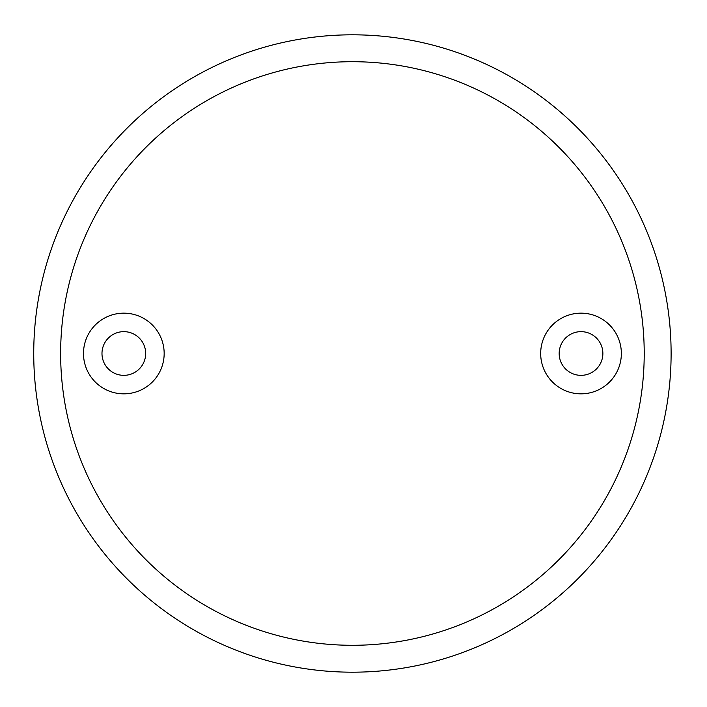 <?xml version="1.0" encoding="UTF-8"?>
<svg xmlns="http://www.w3.org/2000/svg" width="707" height="707" viewBox="0 0 707 707"><rect width="100%" height="100%" fill="white"/><g stroke="black" fill="none" stroke-linecap="round" stroke-linejoin="round"><path stroke-width="1.06" d="M602.868 353.5A21.855 21.855 0 0 0 570.089 334.579A21.855 21.855 0 0 0 570.089 372.421A21.855 21.855 0 0 0 602.868 353.5M644.218 353.5A291.797 291.797 0 0 0 206.524 100.801A291.797 291.797 0 0 0 206.524 606.199A291.797 291.797 0 0 0 644.218 353.5M621.356 353.5A40.343 40.343 0 0 0 560.845 318.565A40.343 40.343 0 0 0 560.845 388.435A40.343 40.343 0 0 0 621.356 353.5M164.165 353.5A40.343 40.343 0 0 0 103.655 318.565A40.343 40.343 0 0 0 103.655 388.435A40.343 40.343 0 0 0 164.165 353.5M671.111 353.5A318.689 318.689 0 0 1 193.082 629.495A318.689 318.689 0 0 1 193.082 77.505A318.689 318.689 0 0 1 671.111 353.5M145.677 353.5A21.855 21.855 0 0 0 112.899 334.579A21.855 21.855 0 0 0 112.899 372.421A21.855 21.855 0 0 0 145.677 353.5"/></g></svg>
